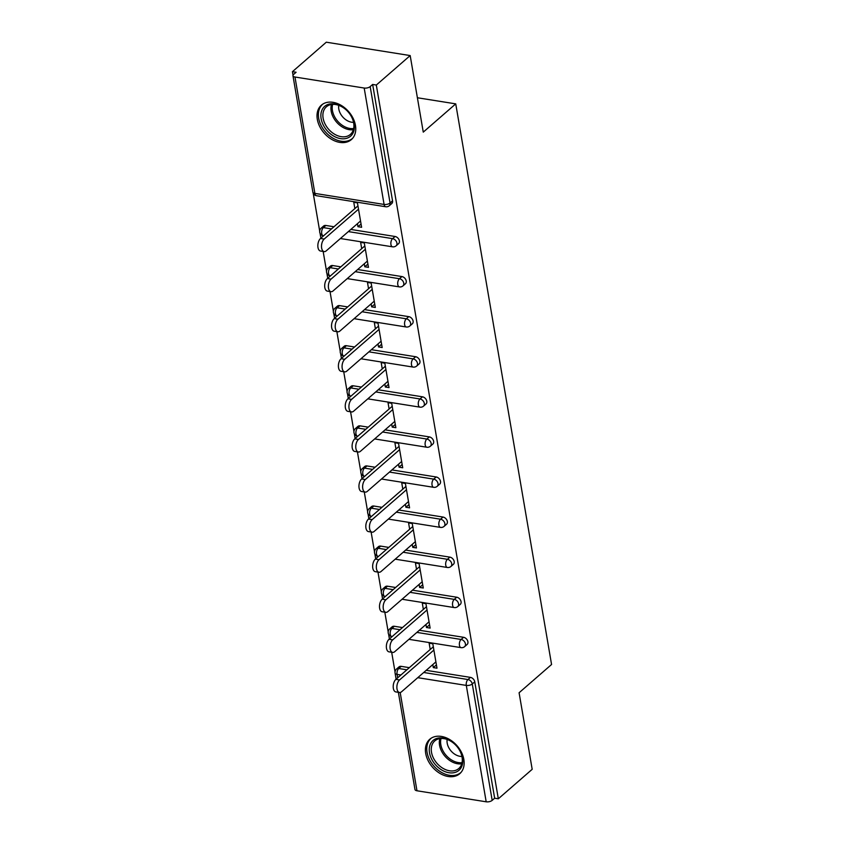 <?xml version="1.0" encoding="UTF-8"?>
<svg xmlns="http://www.w3.org/2000/svg" width="844" height="844" viewBox="0 0 844 844"><rect width="100%" height="100%" fill="white"/><g stroke="black" fill="none" stroke-linecap="round" stroke-linejoin="round"><path stroke-width="1.27" d="M317.312 119.32A22.83 16.289 -131 0 0 331.513 139.281A22.83 16.289 -131 0 0 351.378 139.577A22.83 16.289 -131 0 0 355.461 125.397A22.83 16.289 -131 0 0 341.271 105.426A22.83 16.289 -131 0 0 321.406 105.141A22.83 16.289 -131 0 0 317.312 119.32M425.703 753.428A22.83 16.289 -131 0 0 439.903 773.389A22.83 16.289 -131 0 0 459.769 773.684A22.83 16.289 -131 0 0 463.852 759.505A22.83 16.289 -131 0 0 449.662 739.534A22.83 16.289 -131 0 0 429.786 739.249A22.83 16.289 -131 0 0 425.703 753.428M292.435 71.677L296.096 72.257L293.628 74.409A4.389 1.994 -9.7 0 0 292.963 75.738A4.389 1.994 -9.7 0 0 294.978 77.015L364.186 88.04A4.389 1.994 -9.7 0 0 370.178 86.605L372.647 84.453L376.318 85.044L410.184 55.567L326.29 42.2L292.435 71.677L293.037 75.19M313.208 193.244L319.676 231.034M320.066 233.324L320.889 238.145M323.157 251.449L326.522 271.124M326.913 273.414L327.736 278.235M330.015 291.528L333.38 311.204M333.77 313.493L334.593 318.315M336.861 331.618L340.227 351.283M340.617 353.573L341.44 358.394M343.719 371.698L347.074 391.363M347.464 393.652L348.298 398.473M350.566 411.777L353.931 431.442M354.322 433.732L355.145 438.553M357.413 451.856L360.778 471.532M361.169 473.811L361.992 478.643M364.27 491.936L367.636 511.612M368.026 513.901L368.849 518.722M371.117 532.026L374.483 551.691M374.873 553.981L375.696 558.802M377.975 572.105L381.33 591.771M381.72 594.06L382.554 598.881M384.822 612.185L388.187 631.85M388.578 634.139L389.401 638.961M391.679 652.264L395.034 671.929M410.184 55.567L423.266 132.128L455.739 103.865L417.39 97.756M455.739 103.865L551.565 664.492L519.092 692.755L532.184 769.317L498.319 798.793L494.647 798.213L474.761 681.825L472.281 683.978L492.179 800.365L494.647 798.213M492.179 800.365A4.389 1.994 170.3 0 1 486.186 801.8L416.978 790.775A4.389 1.994 170.3 0 1 414.974 789.499L398.357 692.323M376.318 85.044L498.319 798.793M430.218 649.479L429.142 643.191L432.803 643.772L436.981 668.184L433.31 667.593L436.422 664.893M432.793 664.587L433.31 667.593M372.647 84.453L392.544 200.84A4.389 3.133 49 0 1 391.753 203.573L389.284 205.725A4.389 3.133 49 0 0 390.065 203.003L392.544 200.84M401.216 666.359L398.748 668.511A4.389 3.133 49 0 0 396.522 669.049L399.001 666.897A4.389 3.133 49 0 1 401.216 666.359L409.34 667.657M426.199 670.336L470.435 677.384A4.389 3.133 49 0 1 474.761 681.825M325.858 225.464L323.379 227.616A4.389 3.133 49 0 0 321.163 228.154L323.632 226.002A4.389 3.133 49 0 1 325.858 225.464L333.981 226.751M350.83 229.441L395.066 236.489A4.389 3.133 49 0 1 399.391 240.93A4.389 3.133 49 0 1 398.611 243.652L396.131 245.804A4.389 3.133 49 0 0 396.923 243.083A4.389 3.133 -131 0 0 392.597 238.641L395.066 236.489M332.705 265.543L330.236 267.696A4.389 3.133 49 0 0 328.01 268.244L330.489 266.082A4.389 3.133 49 0 1 332.705 265.543L340.828 266.841M357.677 269.521L401.913 276.568A4.389 3.133 49 0 1 406.249 281.01A4.389 3.133 49 0 1 405.458 283.732L402.989 285.884A4.389 3.133 49 0 0 403.77 283.162A4.389 3.133 -131 0 0 399.444 278.72L401.913 276.568M339.562 305.623L337.083 307.775A4.389 3.133 49 0 0 334.857 308.324L337.336 306.172A4.389 3.133 49 0 1 339.562 305.623L347.675 306.921M364.534 309.6L408.77 316.648A4.389 3.133 49 0 1 413.096 321.089A4.389 3.133 49 0 1 412.315 323.811L409.836 325.974A4.389 3.133 49 0 0 410.627 323.241A4.389 3.133 -131 0 0 406.291 318.8L408.77 316.648M346.409 345.702L343.941 347.865A4.389 3.133 49 0 0 341.714 348.403L344.183 346.251A4.389 3.133 49 0 1 346.409 345.702L354.533 347M371.381 349.69L415.617 356.727A4.389 3.133 49 0 1 419.943 361.169A4.389 3.133 49 0 1 419.162 363.901L416.683 366.053A4.389 3.133 49 0 0 417.474 363.321A4.389 3.133 -131 0 0 413.149 358.89L415.617 356.727M353.256 385.792L350.787 387.945A4.389 3.133 49 0 0 348.561 388.483L351.041 386.33A4.389 3.133 49 0 1 353.256 385.792L361.38 387.079M378.239 389.77L422.475 396.817A4.389 3.133 49 0 1 426.8 401.248A4.389 3.133 49 0 1 426.009 403.981L423.54 406.133A4.389 3.133 49 0 0 424.321 403.4A4.389 3.133 -131 0 0 419.995 398.969L422.475 396.817M360.114 425.872L357.634 428.024A4.389 3.133 49 0 0 355.419 428.562L357.888 426.41A4.389 3.133 49 0 1 360.114 425.872L368.237 427.159M385.086 429.849L429.322 436.897A4.389 3.133 49 0 1 433.647 441.338A4.389 3.133 49 0 1 432.866 444.06L430.387 446.212A4.389 3.133 49 0 0 431.178 443.49A4.389 3.133 -131 0 0 426.853 439.049L429.322 436.897M366.961 465.951L364.492 468.103A4.389 3.133 49 0 0 362.266 468.652L364.745 466.489A4.389 3.133 49 0 1 366.961 465.951L375.084 467.249M391.943 469.929L436.179 476.976A4.389 3.133 49 0 1 440.505 481.418A4.389 3.133 49 0 1 439.713 484.139L437.245 486.292A4.389 3.133 49 0 0 438.025 483.57A4.389 3.133 -131 0 0 433.7 479.128L436.179 476.976M373.818 506.031L371.339 508.183A4.389 3.133 49 0 0 369.113 508.732L371.592 506.579A4.389 3.133 49 0 1 373.818 506.031L381.931 507.328M398.79 510.008L443.026 517.055A4.389 3.133 49 0 1 447.352 521.497A4.389 3.133 49 0 1 446.571 524.219L444.092 526.371A4.389 3.133 49 0 0 444.883 523.649A4.389 3.133 -131 0 0 440.547 519.208L443.026 517.055M380.665 546.11L378.196 548.262A4.389 3.133 49 0 0 375.97 548.811L378.439 546.659A4.389 3.133 49 0 1 380.665 546.11L388.789 547.408M405.637 550.088L449.873 557.135A4.389 3.133 49 0 1 454.199 561.576A4.389 3.133 49 0 1 453.418 564.309L450.939 566.461A4.389 3.133 49 0 0 451.73 563.729A4.389 3.133 -131 0 0 447.404 559.298L449.873 557.135M387.523 586.2L385.043 588.352A4.389 3.133 49 0 0 382.817 588.89L385.297 586.738A4.389 3.133 49 0 1 387.523 586.2L395.636 587.487M412.494 590.178L456.731 597.225A4.389 3.133 49 0 1 461.056 601.656A4.389 3.133 49 0 1 460.265 604.388L457.796 606.541A4.389 3.133 49 0 0 458.577 603.808A4.389 3.133 -131 0 0 454.251 599.377L456.731 597.225M394.37 626.28L391.89 628.432A4.389 3.133 49 0 0 389.675 628.97L392.143 626.818A4.389 3.133 49 0 1 394.37 626.28L402.493 627.567M419.341 630.257L463.578 637.304A4.389 3.133 49 0 1 467.903 641.735A4.389 3.133 49 0 1 467.122 644.468L464.643 646.62A4.389 3.133 49 0 0 465.434 643.898A4.389 3.133 -131 0 0 461.109 639.457L463.578 637.304M425.946 624.507L426.463 627.514L430.123 628.094L425.956 603.692L422.285 603.101L423.361 609.4M419.099 584.428L419.605 587.435L423.277 588.015L419.099 563.613L415.438 563.022L416.514 569.32M412.241 544.348L412.758 547.355L416.43 547.935L412.252 523.523L408.58 522.942L409.656 529.241M405.394 504.269L405.901 507.276L409.572 507.856L405.405 483.443L401.733 482.863L402.81 489.161M398.537 464.179L399.054 467.186L402.725 467.776L398.547 443.364L394.887 442.783L395.963 449.071M391.69 424.099L392.207 427.106L395.868 427.697L391.7 403.284L388.029 402.704L389.105 408.992M384.843 384.02L385.349 387.027L389.021 387.607L384.843 363.205L381.182 362.614L382.258 368.912M377.985 343.941L378.502 346.947L382.174 347.528L377.996 323.125L374.325 322.535L375.401 328.833M371.138 303.861L371.645 306.868L375.316 307.448L371.149 283.035L367.478 282.455L368.554 288.753M364.281 263.771L364.798 266.778L368.469 267.369L364.291 242.956L360.631 242.376L361.707 248.663M357.434 223.692L357.951 226.698L361.612 227.289L357.445 202.876L353.773 202.296L354.849 208.584M426.463 627.514L429.564 624.813M419.605 587.435L422.717 584.734M412.758 547.355L415.86 544.644M405.901 507.276L409.013 504.564M399.054 467.186L402.155 464.485M392.207 427.106L395.308 424.405M385.349 387.027L388.462 384.326M378.502 346.947L381.604 344.236M371.645 306.868L374.757 304.156M364.798 266.778L367.9 264.077M357.951 226.698L361.053 223.998M399.507 692.502L395.836 691.922A6.731 3.587 -80.9 0 1 393.198 686.594A6.731 3.587 -80.9 0 1 395.889 679.367L399.56 679.947A6.731 3.587 99.1 0 0 396.87 687.174A6.731 3.587 99.1 0 0 399.507 692.502A6.731 3.587 99.1 0 0 401.575 691.764L435.905 661.886M399.56 679.947L433.879 650.07M395.889 679.367L433.32 646.778M392.66 652.423L388.989 651.842A6.731 3.587 -80.9 0 1 386.352 646.504A6.731 3.587 -80.9 0 1 389.031 639.277L392.703 639.868A6.731 3.587 99.1 0 0 390.012 647.095A6.731 3.587 99.1 0 0 392.66 652.423A6.731 3.587 99.1 0 0 394.728 651.684L429.047 621.806M392.703 639.868L427.032 609.99M389.031 639.277L426.473 606.699M385.803 612.343L382.132 611.752A6.731 3.587 -80.9 0 1 379.494 606.425A6.731 3.587 -80.9 0 1 382.184 599.198L385.856 599.789A6.731 3.587 99.1 0 0 383.165 607.015A6.731 3.587 99.1 0 0 385.803 612.343A6.731 3.587 99.1 0 0 387.871 611.605L422.2 581.727M385.856 599.789L420.175 569.9M382.184 599.198L419.616 566.619M378.956 572.264L375.285 571.673A6.731 3.587 -80.9 0 1 372.647 566.345A6.731 3.587 -80.9 0 1 375.337 559.118L378.998 559.699A6.731 3.587 99.1 0 0 376.318 566.925A6.731 3.587 99.1 0 0 378.956 572.264A6.731 3.587 99.1 0 0 381.024 571.525L415.353 541.637M378.998 559.699L413.328 529.821M375.337 559.118L412.769 526.529M372.098 532.174L368.438 531.593A6.731 3.587 -80.9 0 1 365.8 526.266A6.731 3.587 -80.9 0 1 368.48 519.039L372.151 519.619A6.731 3.587 99.1 0 0 369.461 526.846A6.731 3.587 99.1 0 0 372.098 532.174A6.731 3.587 99.1 0 0 374.166 531.435L408.496 501.558M372.151 519.619L406.481 489.742M368.48 519.039L405.911 486.45M365.252 492.094L361.58 491.514A6.731 3.587 -80.9 0 1 358.943 486.186A6.731 3.587 -80.9 0 1 361.633 478.959L365.304 479.54A6.731 3.587 99.1 0 0 362.614 486.766A6.731 3.587 99.1 0 0 365.252 492.094A6.731 3.587 99.1 0 0 367.319 491.356L401.649 461.478M365.304 479.54L399.623 449.662M361.633 478.959L399.064 446.37M451.698 741.686A19.75 14.095 49 0 1 461.795 766.331A19.75 14.095 49 0 1 440.325 769.095A19.75 14.095 49 0 1 430.24 744.44A19.75 14.095 49 0 1 451.698 741.686M441.528 767.407A18.294 13.05 -131 0 0 458.798 768.515A18.294 13.05 -131 0 0 452.057 742.024A18.294 13.05 -131 0 0 434.776 740.916A18.294 13.05 -131 0 0 441.528 767.407M447.162 739.471A13.019 9.295 -131 0 0 454.325 753.924A13.019 9.295 -131 0 0 461.942 756.446M431.126 738.278L431.273 738.141A22.682 16.184 -131 0 0 431.126 738.278A22.682 16.184 -131 0 0 439.481 771.121A22.682 16.184 -131 0 0 460.908 772.492A22.682 16.184 -131 0 0 461.067 772.355M343.308 107.578A19.75 14.095 49 0 1 353.404 132.223A19.75 14.095 49 0 1 331.935 134.987A19.75 14.095 49 0 1 321.849 110.332A19.75 14.095 49 0 1 343.308 107.578M333.137 133.299A18.294 13.05 -131 0 0 350.408 134.396A18.294 13.05 -131 0 0 343.666 107.916A18.294 13.05 -131 0 0 326.385 106.808A18.294 13.05 -131 0 0 333.137 133.299M338.771 105.363A13.019 9.295 -131 0 0 345.934 119.816A13.019 9.295 -131 0 0 353.552 122.338M322.735 104.171L322.883 104.034A22.682 16.184 -131 0 0 322.735 104.171A22.682 16.184 -131 0 0 331.101 137.013A22.682 16.184 -131 0 0 352.518 138.384A22.682 16.184 -131 0 0 352.676 138.247L352.518 138.384M358.394 452.015L354.733 451.434A6.731 3.587 -80.9 0 1 352.096 446.107A6.731 3.587 -80.9 0 1 354.775 438.869L358.447 439.46A6.731 3.587 99.1 0 0 355.757 446.687A6.731 3.587 99.1 0 0 358.394 452.015A6.731 3.587 99.1 0 0 360.472 451.276L394.792 421.399M358.447 439.46L392.776 409.583M354.775 438.869L392.217 406.291M351.547 411.935L347.876 411.344A6.731 3.587 -80.9 0 1 345.238 406.017A6.731 3.587 -80.9 0 1 347.928 398.79L351.6 399.381A6.731 3.587 99.1 0 0 348.91 406.608A6.731 3.587 99.1 0 0 351.547 411.935A6.731 3.587 99.1 0 0 353.615 411.197L387.945 381.319M351.6 399.381L385.919 369.493M347.928 398.79L385.36 366.212M344.7 371.856L341.029 371.265A6.731 3.587 -80.9 0 1 338.391 365.937A6.731 3.587 -80.9 0 1 341.082 358.711L344.742 359.291A6.731 3.587 99.1 0 0 342.063 366.528A6.731 3.587 99.1 0 0 344.7 371.856A6.731 3.587 99.1 0 0 346.768 371.117L381.098 341.229M344.742 359.291L379.072 329.413M341.082 358.711L378.513 326.132M337.843 331.766L334.182 331.186A6.731 3.587 -80.9 0 1 331.534 325.858A6.731 3.587 -80.9 0 1 334.224 318.631L337.895 319.211A6.731 3.587 99.1 0 0 335.205 326.438A6.731 3.587 99.1 0 0 337.843 331.766A6.731 3.587 99.1 0 0 339.91 331.038L374.24 301.15M337.895 319.211L372.225 289.334M334.224 318.631L371.655 286.042M330.996 291.686L327.324 291.106A6.731 3.587 -80.9 0 1 324.687 285.778A6.731 3.587 -80.9 0 1 327.377 278.552L331.038 279.132A6.731 3.587 99.1 0 0 328.358 286.359A6.731 3.587 99.1 0 0 330.996 291.686A6.731 3.587 99.1 0 0 333.063 290.948L367.393 261.07M331.038 279.132L365.368 249.254M327.377 278.552L364.808 245.963M324.138 251.607L320.477 251.027A6.731 3.587 -80.9 0 1 317.84 245.699A6.731 3.587 -80.9 0 1 320.52 238.462L324.191 239.052A6.731 3.587 99.1 0 0 321.501 246.279A6.731 3.587 99.1 0 0 324.138 251.607A6.731 3.587 99.1 0 0 326.217 250.868L360.536 220.991M324.191 239.052L358.521 209.175M320.52 238.462L357.962 205.883M486.186 801.8L466.299 685.412L417.759 677.679M400.911 674.989L397.081 674.388L397.672 677.806M400.183 692.491L416.978 790.775M423.72 672.489L467.956 679.536A4.389 3.133 -131 0 1 472.281 683.978A4.389 1.994 170.3 0 1 466.299 685.412A4.389 2.342 -80.9 0 1 467.956 679.536L470.435 677.384M406.871 669.809L398.748 668.511A4.389 2.342 -80.9 0 0 397.081 674.388A4.389 1.994 170.3 0 1 395.076 673.101L396.11 679.167M294.978 77.015L314.875 193.403L384.083 204.438L364.186 88.04M370.178 86.605L390.065 203.003A4.389 1.994 -9.7 0 1 384.083 204.438A4.389 2.342 99.1 0 0 385.708 206.748A4.389 4.389 0 0 0 389.284 205.725M292.963 75.738L312.86 192.126A4.389 1.994 -9.7 0 0 314.875 193.403A4.389 2.342 99.1 0 0 316.5 195.724L385.708 206.748M400.014 629.719L391.89 628.432A4.389 2.342 -80.9 0 0 390.234 634.308A4.389 2.342 99.1 0 0 391.859 636.619L392.059 636.65M416.873 632.409L461.109 639.457A4.389 2.342 -80.9 0 0 459.442 645.333A4.389 2.342 99.1 0 0 461.077 647.643A4.389 4.389 0 0 0 464.643 646.62M382.817 588.89A4.389 4.389 0 0 0 385.012 596.539A4.389 2.342 99.1 0 1 383.387 594.218A4.389 2.342 -80.9 0 1 385.043 588.352L393.167 589.639M410.015 592.33L454.251 599.377A4.389 2.342 -80.9 0 0 452.595 605.243A4.389 2.342 99.1 0 0 454.22 607.564A4.389 4.389 0 0 0 457.796 606.541M375.97 548.811A4.389 4.389 0 0 0 378.165 556.46A4.389 2.342 99.1 0 1 376.529 554.139A4.389 2.342 -80.9 0 1 378.196 548.262L386.309 549.56M403.168 552.25L447.404 559.298A4.389 2.342 -80.9 0 0 445.737 565.163A4.389 2.342 99.1 0 0 447.373 567.484A4.389 4.389 0 0 0 450.939 566.461M369.113 508.732A4.389 4.389 0 0 0 371.307 516.38A4.389 2.342 99.1 0 1 369.683 514.059A4.389 2.342 -80.9 0 1 371.339 508.183L379.462 509.481M396.311 512.16L440.547 519.208A4.389 2.342 -80.9 0 0 438.891 525.084A4.389 2.342 99.1 0 0 440.515 527.405A4.389 4.389 0 0 0 444.092 526.371M362.266 468.652A4.389 4.389 0 0 0 364.46 476.29A4.389 2.342 99.1 0 1 362.825 473.98A4.389 2.342 -80.9 0 1 364.492 468.103L372.615 469.401M389.464 472.081L433.7 479.128A4.389 2.342 -80.9 0 0 432.044 485.005A4.389 2.342 99.1 0 0 433.668 487.315A4.389 4.389 0 0 0 437.245 486.292M355.419 428.562A4.389 4.389 0 0 0 357.603 436.211A4.389 2.342 99.1 0 1 355.978 433.9A4.389 2.342 -80.9 0 1 357.634 428.024L365.758 429.322M382.617 432.001L426.853 439.049A4.389 2.342 -80.9 0 0 425.186 444.925A4.389 2.342 99.1 0 0 426.821 447.236A4.389 4.389 0 0 0 430.387 446.212M348.561 388.483A4.389 4.389 0 0 0 350.756 396.131A4.389 2.342 99.1 0 1 349.131 393.81A4.389 2.342 -80.9 0 1 350.787 387.945L358.911 389.232M375.759 391.922L419.995 398.969A4.389 2.342 -80.9 0 0 418.339 404.835A4.389 2.342 99.1 0 0 419.964 407.156A4.389 4.389 0 0 0 423.54 406.133M341.714 348.403A4.389 4.389 0 0 0 343.909 356.052A4.389 2.342 99.1 0 1 342.274 353.731A4.389 2.342 -80.9 0 1 343.941 347.865L352.053 349.152M368.912 351.842L413.149 358.89A4.389 2.342 -80.9 0 0 411.482 364.756A4.389 2.342 99.1 0 0 413.117 367.077A4.389 4.389 0 0 0 416.683 366.053M334.857 308.324A4.389 4.389 0 0 0 337.051 315.972A4.389 2.342 99.1 0 1 335.427 313.651A4.389 2.342 -80.9 0 1 337.083 307.775L345.207 309.073M362.055 311.752L406.291 318.8A4.389 2.342 -80.9 0 0 404.635 324.676A4.389 2.342 99.1 0 0 406.259 326.997A4.389 4.389 0 0 0 409.836 325.974M328.01 268.244A4.389 4.389 0 0 0 330.204 275.882A4.389 2.342 99.1 0 1 328.569 273.572A4.389 2.342 -80.9 0 1 330.236 267.696L338.349 268.993M355.208 271.673L399.444 278.72A4.389 2.342 -80.9 0 0 397.788 284.597A4.389 2.342 99.1 0 0 399.412 286.907A4.389 4.389 0 0 0 402.989 285.884M321.163 228.154A4.389 4.389 0 0 0 323.347 235.803A4.389 2.342 99.1 0 1 321.722 233.493A4.389 2.342 -80.9 0 1 323.379 227.616L331.502 228.914M348.361 231.594L392.597 238.641A4.389 2.342 -80.9 0 0 390.93 244.517A4.389 2.342 99.1 0 0 392.565 246.828A4.389 4.389 0 0 0 396.131 245.804M461.773 763.799A18.294 13.05 49 0 1 449.578 760.391A18.294 13.05 49 0 1 439.861 738.616M441.043 738.489A17.692 12.628 -131 0 0 450.517 759.305A17.692 12.628 -131 0 0 462.058 762.638M353.383 129.691A18.294 13.05 49 0 1 341.187 126.283A18.294 13.05 49 0 1 331.47 104.508M332.652 104.382A17.692 12.628 -131 0 0 342.126 125.197A17.692 12.628 -131 0 0 353.668 128.531M396.522 669.049A4.389 4.389 0 0 0 395.076 673.101M389.675 628.97A4.389 4.389 0 0 0 391.859 636.619M408.907 639.33L461.077 647.643M402.06 599.251L454.22 607.564M395.214 559.171L447.373 567.484M388.356 519.092L440.515 527.405M381.509 479.012L433.668 487.315M374.652 438.933L426.821 447.236M367.805 398.843L419.964 407.156M360.958 358.763L413.117 367.077M354.1 318.684L406.259 326.997M347.253 278.604L399.412 286.907M340.396 238.525L392.565 246.828M312.86 192.126A4.389 4.389 0 0 0 316.5 195.724"/></g></svg>
